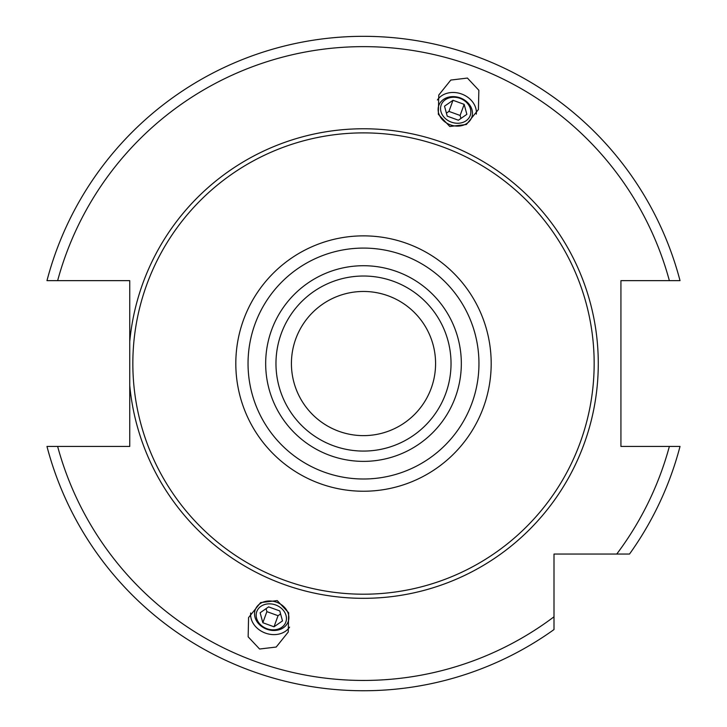 <?xml version="1.0" encoding="UTF-8"?>
<svg xmlns="http://www.w3.org/2000/svg" width="727" height="727" viewBox="0 0 727 727"><rect width="100%" height="100%" fill="white"/><g stroke="black" fill="none" stroke-linecap="round" stroke-linejoin="round"><path stroke-width="1.09" d="M46.973 446.442A327.195 327.195 0 0 0 554.001 629.564L554.001 616.796L554.001 629.564A327.195 327.195 0 0 1 46.973 446.442L129.751 446.442L129.751 385.51A234.776 234.776 0 0 0 363.5 598.321A234.776 234.776 0 0 0 598.276 363.545A234.776 234.776 0 0 0 363.5 128.77A234.776 234.776 0 0 0 129.751 341.581L129.751 280.649L46.973 280.649A327.195 327.195 0 0 1 680.027 280.649L620.931 280.649L620.931 446.442L680.027 446.442A327.195 327.195 0 0 1 629.518 554.047L592.096 554.047M129.751 341.581L129.751 385.51M680.027 446.442A327.195 327.195 0 0 1 629.518 554.047L554.001 554.047L554.001 616.796A316.899 316.899 0 0 1 57.633 446.442M467.406 78.071L450.795 80.061L438.754 95.064L438.336 114.303L449.777 126.498L466.389 124.517L478.43 109.504L478.848 90.266L467.406 78.071M259.594 649.02L248.152 636.825L248.57 617.587L260.611 602.583L277.223 600.593L288.664 612.788L288.246 632.027L276.205 647.039L259.594 649.02M363.5 132.887A230.659 230.659 0 0 1 594.159 363.545A230.659 230.659 0 0 1 363.5 594.204A230.659 230.659 0 0 1 132.841 363.545A230.659 230.659 0 0 1 363.5 132.887M363.5 451.076A87.531 87.531 0 0 0 451.031 363.545A87.531 87.531 0 0 0 363.5 276.024A87.531 87.531 0 0 0 275.969 363.545A87.531 87.531 0 0 0 363.5 451.076A87.531 87.531 0 0 1 275.969 363.545A87.531 87.531 0 0 1 363.5 276.024M363.5 291.463A72.082 72.082 0 0 0 291.418 363.545A72.082 72.082 0 0 0 363.5 435.627A72.082 72.082 0 0 0 435.582 363.545A72.082 72.082 0 0 0 363.5 291.463M390.917 296.88L393.625 298.061M395.061 298.742L396.097 299.26M399.85 301.305L401.086 302.041L399.85 301.305M398.187 300.36L397.533 300.006M396.197 299.306L395.561 298.988M393.661 298.079L390.944 296.898M385.464 294.898L382.829 294.108M380.357 293.463L378.122 292.963M380.439 293.481L382.366 293.981M341.526 432.202L344.153 432.983M344.634 433.119L346.561 433.61M346.625 433.628L348.86 434.128L346.643 433.628M350.768 434.492L352.286 434.746L350.777 434.501M344.171 432.983L341.536 432.202M335.156 429.821L333.339 429.012M329.467 427.085L330.067 427.403M327.15 425.795L325.914 425.05L327.159 425.795M330.903 427.839L331.939 428.357M333.375 429.03L336.083 430.211M476.303 114.13A21.11 17.294 -160 0 0 461.609 94.001A21.11 17.294 20 0 0 437.409 99.972M450.377 124.853A17.521 14.349 20 0 0 471.75 117.365A17.521 14.349 20 0 0 460.191 97.881A17.521 14.349 20 0 0 438.826 105.379A17.521 14.349 20 0 0 450.377 124.853M460.018 98.363A15.449 12.65 -160 0 1 470.205 115.538A15.449 12.65 -160 0 1 451.367 122.145A15.449 12.65 20 0 1 441.18 104.97A15.449 12.65 20 0 1 460.018 98.363M447.223 116.147L458.392 120.209L466.861 114.321L464.162 104.361L452.994 100.29L444.515 106.187L447.223 116.147M452.994 100.29L448.95 111.395L446.405 113.158M464.162 104.361L460.118 115.457L448.95 111.395M460.936 118.446L460.118 115.457M289.591 627.119A21.11 17.294 -160 0 1 265.391 633.09A21.11 17.294 20 0 1 250.697 612.961M276.623 602.238A17.521 14.349 20 0 1 288.174 621.712A17.521 14.349 20 0 1 266.809 629.209A17.521 14.349 20 0 1 255.25 609.735A17.521 14.349 20 0 1 276.623 602.238M266.982 628.728A15.449 12.65 -160 0 0 285.82 622.121A15.449 12.65 -160 0 0 275.633 604.955A15.449 12.65 20 0 0 256.795 611.561A15.449 12.65 20 0 0 266.982 628.728M268.608 606.881L279.777 610.944L282.485 620.903L274.006 626.801L262.838 622.73L260.139 612.77L268.608 606.881M280.595 613.933L278.05 615.696L266.882 611.634L266.064 608.644M274.006 626.801L278.05 615.696M262.838 622.73L266.882 611.634M46.973 280.649A327.195 327.195 0 0 1 680.027 280.649M616.75 554.047A316.899 316.899 0 0 0 669.367 446.442M669.367 280.649A316.899 316.899 0 0 0 57.633 280.649M363.5 235.866A127.688 127.688 0 0 0 235.812 363.545A127.688 127.688 0 0 0 363.5 491.234A127.688 127.688 0 0 0 491.188 363.545A127.688 127.688 0 0 0 363.5 235.866M363.5 248.089A115.457 115.457 0 0 0 248.043 363.545A115.457 115.457 0 0 0 363.5 479.002A115.457 115.457 0 0 0 478.957 363.545A115.457 115.457 0 0 0 363.5 248.089M363.5 461.372A97.827 97.827 0 0 0 461.327 363.545A97.827 97.827 0 0 0 363.5 265.718A97.827 97.827 0 0 0 265.673 363.545A97.827 97.827 0 0 0 363.5 461.372"/></g></svg>
